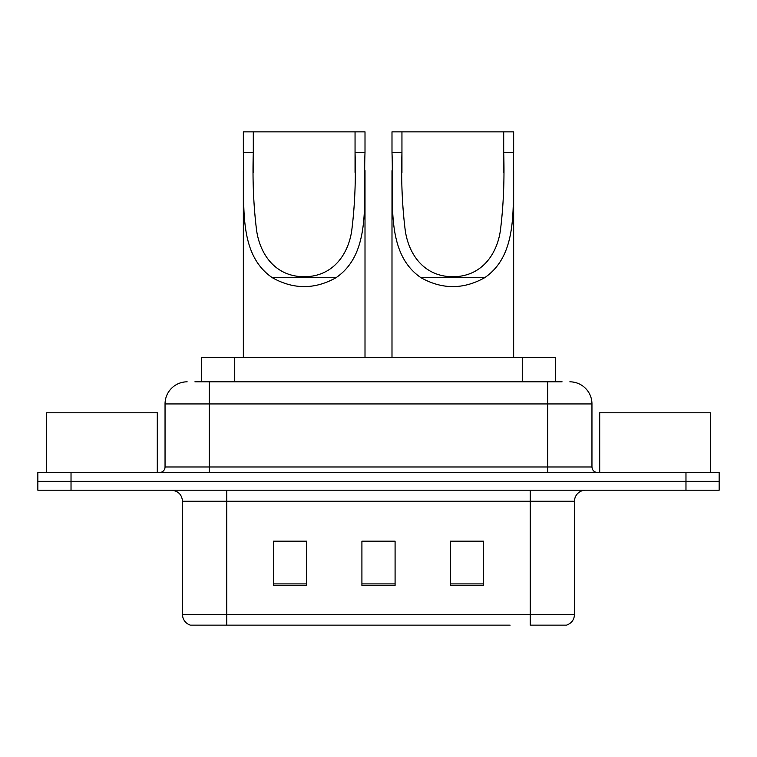 <?xml version="1.0" encoding="UTF-8"?>
<svg xmlns="http://www.w3.org/2000/svg" width="757" height="757" viewBox="0 0 757 757"><rect width="100%" height="100%" fill="white"/><g stroke="black" fill="none" stroke-linecap="round" stroke-linejoin="round"><path stroke-width="1.14" d="M194.909 381.821L209.282 381.821L194.909 381.821L201.561 381.821L201.561 357.484L555.439 357.484L555.439 381.821M187.159 381.821A22.123 22.123 0 0 0 165.045 403.935L165.045 466.984A5.526 5.526 0 0 1 159.509 472.51M569.841 381.821A22.123 22.123 0 0 1 591.955 403.935L209.282 403.935L209.282 381.821L562.091 381.821M591.955 403.935L591.955 466.984C592.286 470.343 594.131 472.179 597.491 472.51M71.026 472.51L37.85 472.51L37.85 481.357L71.026 481.357L37.85 481.357L37.85 490.205L71.026 490.205L71.026 481.357L685.974 481.357L71.026 481.357L71.026 472.51L685.974 472.51L685.974 481.357L719.15 481.357L685.974 481.357L685.974 490.205L71.026 490.205M685.974 490.205L719.15 490.205L719.15 472.51L685.974 472.51M246.886 625.14L191.029 625.14M574.487 614.523C574.175 619.822 571.526 623.361 566.52 625.14L530.241 625.14L530.241 614.523L574.487 614.523L574.487 501.266A11.062 11.062 0 0 1 585.549 490.205M190.48 625.14A11.062 11.062 0 0 1 182.513 614.523L182.513 501.266C181.86 494.548 178.169 490.867 171.451 490.205M483.572 585.435L483.572 541.189L450.387 541.189L450.387 585.435L483.572 585.435M306.613 585.435L306.613 541.189L273.428 541.189L273.428 585.435L306.613 585.435M395.088 585.435L395.088 541.189L361.912 541.189L361.912 585.435L395.088 585.435M510.114 625.14L226.759 625.14L226.759 614.523L530.241 614.523L530.241 501.266L182.513 501.266M395.088 541.416L361.912 541.416M306.613 541.416L273.428 541.416M483.572 541.416L450.387 541.416M157.295 472.51L157.295 412.783L46.697 412.783L46.697 472.51M253.302 131.86L365.006 131.86L365.006 152.573C363.105 199.82 372.321 252.866 336.023 277.705C314.789 289.571 293.565 289.571 272.331 277.705C236.061 252.885 245.24 200.047 243.347 152.573L243.347 131.86L253.302 131.86L253.302 172.615M243.347 152.573L253.302 152.573C252.431 179.92 253.529 205.819 256.576 230.26C259.859 253.614 274.753 276.608 304.144 276.74C333.582 276.665 348.542 253.51 351.768 230.317C354.825 205.932 355.922 180.024 355.052 152.573L355.052 131.86M365.006 152.573L355.052 152.573L355.052 172.388M243.347 170.694L243.347 357.484M365.006 170.571L365.006 357.484M401.948 131.86L513.653 131.86L513.653 152.573C511.751 199.82 520.967 252.866 484.669 277.705C463.435 289.571 442.211 289.571 420.977 277.705C384.707 252.885 393.886 200.047 391.994 152.573L391.994 131.86L401.948 131.86L401.948 172.615M391.994 152.573L401.948 152.573C401.078 179.92 402.175 205.819 405.222 230.26C408.506 253.614 423.4 276.608 452.79 276.74C482.228 276.665 497.188 253.51 500.415 230.317C503.471 205.932 504.569 180.024 503.698 152.573L503.698 131.86M513.653 152.573L503.698 152.573L503.698 172.388M391.994 170.694L391.994 357.484M513.653 170.571L513.653 357.484M710.303 472.51L710.303 412.783L599.705 412.783L599.705 472.51M234.736 381.821L234.736 357.484M522.264 381.821L522.264 357.484M209.282 472.51L209.282 403.935L165.045 403.935M165.045 466.984L591.955 466.984M547.718 381.821L547.718 472.51M530.241 490.205L530.241 501.266L574.487 501.266M182.513 614.523L226.759 614.523L226.759 490.205M395.088 583.893L361.912 583.893M306.613 583.893L273.428 583.893M483.572 583.893L450.387 583.893M272.331 277.705L336.023 277.705M420.977 277.705L484.669 277.705"/></g></svg>
